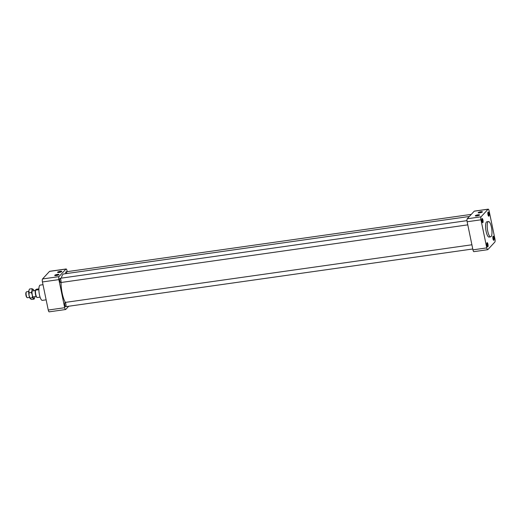 <?xml version="1.0" encoding="UTF-8"?>
<svg xmlns="http://www.w3.org/2000/svg" width="521" height="521" viewBox="0 0 521 521"><rect width="100%" height="100%" fill="white"/><g stroke="black" fill="none" stroke-linecap="round" stroke-linejoin="round"><path stroke-width="0.78" d="M67.222 271.643L67.04 270.783A2.468 0.69 81.9 0 0 66.108 268.973A2.468 0.69 81.9 0 0 65.965 269.057L58.964 276.625A2.468 0.69 81.9 0 0 58.866 279.621L64.682 307.709A2.468 0.69 81.9 0 0 65.62 309.52A2.468 0.69 81.9 0 0 65.763 309.435L68.707 306.25M66.903 273.512A2.143 0.599 81.9 0 0 66.069 271.806A2.143 0.599 81.9 0 0 65.946 271.877A2.143 0.599 81.9 0 0 65.737 273.675M64.93 302.512A2.143 0.599 81.9 0 0 64.799 304.883A2.143 0.599 81.9 0 0 65.653 306.68A2.143 0.599 81.9 0 0 65.946 304.479A2.143 0.599 81.9 0 0 65.053 302.44A2.143 0.599 81.9 0 0 64.93 302.512M59.935 278.383A2.143 0.599 81.9 0 0 59.804 280.754A2.143 0.599 81.9 0 0 60.657 282.551A2.143 0.599 81.9 0 0 60.866 279.881A2.143 0.599 81.9 0 0 60.058 278.312A2.143 0.599 81.9 0 0 59.935 278.383M49.326 311.76A2.468 0.69 -98.1 0 1 49.182 311.845A2.468 0.69 -98.1 0 1 48.251 310.041L64.682 307.709M58.866 279.621L42.435 281.952L48.251 310.041M42.435 281.952A2.468 0.69 -98.1 0 1 42.533 278.956L58.964 276.625M65.965 269.057L49.528 271.382L42.533 278.956M49.528 271.382A2.468 0.69 -98.1 0 1 49.671 271.304L66.108 268.973M43.002 284.694L40.195 285.091A7.717 2.156 81.9 0 0 39.752 285.345A7.717 2.156 81.9 0 0 39.277 293.883A7.717 2.156 81.9 0 0 42.364 300.37L46.135 299.835M58.893 274.691A2.175 0.462 168.3 0 1 56.848 275.453A2.175 0.462 168.3 0 1 54.77 275.511A2.175 0.462 168.3 0 1 56.737 274.528A2.175 0.462 168.3 0 1 58.925 274.652A2.175 0.462 168.3 0 1 58.893 274.691M61.758 271.597A2.175 0.462 168.3 0 1 59.707 272.359A2.175 0.462 168.3 0 1 57.629 272.418A2.175 0.462 168.3 0 1 59.596 271.434A2.175 0.462 168.3 0 1 61.784 271.558A2.175 0.462 168.3 0 1 61.758 271.597M61.4 271.832A1.765 0.378 -11.7 0 0 59.694 271.916A1.765 0.378 -11.7 0 0 58.098 272.516M58.541 274.925A1.765 0.378 -11.7 0 0 56.835 275.01A1.765 0.378 -11.7 0 0 55.239 275.609M469.349 216.475L63.699 273.968A15.435 4.305 81.9 0 0 62.807 274.482A15.435 4.305 81.9 0 0 61.426 278.116M61.081 282.493A15.435 4.305 81.9 0 0 65.359 302.395M479.131 215.323A1.765 0.378 -11.7 0 0 477.425 215.401A1.765 0.378 -11.7 0 0 475.829 216.007M479.489 215.082A2.175 0.462 168.3 0 1 477.438 215.844A2.175 0.462 168.3 0 1 475.367 215.909A2.175 0.462 168.3 0 1 477.327 214.926A2.175 0.462 168.3 0 1 479.522 215.049A2.175 0.462 168.3 0 1 479.489 215.082M481.99 212.229A1.765 0.378 -11.7 0 0 480.29 212.308A1.765 0.378 -11.7 0 0 478.688 212.913M482.348 211.988A2.175 0.462 168.3 0 1 480.303 212.75A2.175 0.462 168.3 0 1 478.226 212.809A2.175 0.462 168.3 0 1 480.186 211.832A2.175 0.462 168.3 0 1 482.381 211.949A2.175 0.462 168.3 0 1 482.348 211.988M487.747 231.187A7.717 2.156 -98.1 0 1 488.503 221.555A7.717 2.156 -98.1 0 1 491.72 228.895A7.717 2.156 -98.1 0 1 490.665 236.834A7.717 2.156 -98.1 0 1 487.747 231.187M488.503 221.555L486.875 221.79A7.717 2.156 81.9 0 0 486.425 222.044A7.717 2.156 81.9 0 0 486.119 231.415A7.717 2.156 81.9 0 0 489.037 237.068L490.665 236.834M487.851 249.618L494.852 242.044A2.468 0.69 81.9 0 0 494.95 239.048L489.134 210.959A2.468 0.69 81.9 0 0 488.197 209.155A2.468 0.69 81.9 0 0 488.053 209.24L481.059 216.808A2.468 0.69 81.9 0 0 480.961 219.803L486.777 247.892A2.468 0.69 81.9 0 0 487.708 249.696A2.468 0.69 81.9 0 0 487.851 249.618M493.042 236.221A2.11 0.586 -98.1 0 1 494.051 238.234A2.11 0.586 -98.1 0 1 493.569 240.259A2.11 0.586 -98.1 0 1 492.879 238.318A2.11 0.586 -98.1 0 1 493.009 236.267A2.11 0.586 -98.1 0 1 493.042 236.221M487.962 214.652A2.11 0.586 -98.1 0 1 488.008 212.138A2.11 0.586 -98.1 0 1 489.043 214.027A2.11 0.586 -98.1 0 1 488.574 216.13A2.11 0.586 -98.1 0 1 487.962 214.652M482.869 222.63A2.11 0.586 -98.1 0 1 482.563 222.636A2.11 0.586 -98.1 0 1 481.866 220.696A2.11 0.586 -98.1 0 1 481.997 218.638A2.11 0.586 -98.1 0 1 482.941 219.999A2.11 0.586 -98.1 0 1 482.869 222.63M487.949 244.199A2.11 0.586 -98.1 0 1 487.558 246.765A2.11 0.586 -98.1 0 1 486.868 244.824A2.11 0.586 -98.1 0 1 486.998 242.766A2.11 0.586 -98.1 0 1 487.949 244.199M474.032 251.578A2.468 0.69 -98.1 0 1 473.889 251.656A2.468 0.69 -98.1 0 1 472.951 249.852L486.777 247.892M480.961 219.803L467.135 221.764L472.951 249.852M467.135 221.764A2.468 0.69 -98.1 0 1 467.233 218.768L481.059 216.808M488.053 209.24L474.234 211.194L467.233 218.768M474.234 211.194A2.468 0.69 -98.1 0 1 474.377 211.116L488.197 209.155M493.426 240.09A1.837 0.514 81.9 0 0 493.452 240.09A1.837 0.514 81.9 0 0 493.706 238.201A1.837 0.514 81.9 0 0 492.938 236.462A1.837 0.514 81.9 0 0 492.912 236.469M488.431 215.968A1.837 0.514 81.9 0 0 488.457 215.961A1.837 0.514 81.9 0 0 488.711 214.079A1.837 0.514 81.9 0 0 487.943 212.334A1.837 0.514 81.9 0 0 487.917 212.34M482.42 222.467A1.837 0.514 81.9 0 0 482.446 222.467A1.837 0.514 81.9 0 0 482.557 222.408A1.837 0.514 81.9 0 0 482.667 220.376A1.837 0.514 81.9 0 0 481.932 218.833A1.837 0.514 81.9 0 0 481.905 218.84M487.415 246.596A1.837 0.514 81.9 0 0 487.448 246.596A1.837 0.514 81.9 0 0 487.623 244.303A1.837 0.514 81.9 0 0 486.927 242.962A1.837 0.514 81.9 0 0 486.901 242.968M38.886 289.494A4.285 1.198 81.9 0 0 38.841 289.696L35.584 290.158L36.477 289.194L38.899 288.849M35.558 289.813L35.565 289.8A3.855 1.075 81.9 0 0 35.558 289.813A3.855 1.075 81.9 0 0 35.324 293.57A3.855 1.075 81.9 0 0 36.594 297.12L37.024 297.471A4.285 1.198 81.9 0 1 35.747 294.332A4.285 1.198 81.9 0 1 35.584 290.158L35.623 289.728M37.024 297.471A4.285 1.198 81.9 0 0 37.115 297.537L40.071 297.12M28.753 291.473L26.571 291.78A3.002 0.84 81.9 0 0 26.402 291.884A3.002 0.84 81.9 0 0 26.35 291.942A3.002 0.84 81.9 0 0 26.167 294.873A3.002 0.84 81.9 0 0 27.157 297.628A3.002 0.84 81.9 0 0 27.418 297.725L29.593 297.413M26.096 292.327A2.592 0.723 81.9 0 0 26.05 292.379A2.592 0.723 81.9 0 0 25.887 294.912A2.592 0.723 81.9 0 0 26.747 297.296L27.157 297.628M34.028 290.725A4.722 1.316 81.9 0 0 33.526 289.709A4.722 1.316 81.9 0 0 33.194 289.324A4.722 1.316 81.9 0 0 32.068 290.536A4.722 1.316 81.9 0 0 32.315 295.055A4.722 1.316 81.9 0 0 33.689 298.357A4.722 1.316 81.9 0 0 34.666 297.784A4.722 1.316 81.9 0 0 34.809 297.139A4.722 1.316 81.9 0 0 34.868 296.67M33.481 289.65L31.957 288.686L32.068 290.536L31.371 292.509L32.315 295.055L32.452 297.719L34.119 299.113L34.653 297.83M28.961 290.314A4.722 1.316 81.9 0 0 28.948 290.36A4.722 1.316 81.9 0 0 28.805 290.998A4.722 1.316 81.9 0 0 29.052 295.518A4.722 1.316 81.9 0 0 30.094 298.429A4.722 1.316 81.9 0 0 30.133 298.494M31.957 288.686L29.502 289.031L28.981 290.249L29.052 295.518L30.426 298.82L31.657 299.458L34.119 299.113M28.915 292.854L31.371 292.509M29.997 298.071L32.452 297.719M65.62 309.52L49.182 311.845M471.902 244.779L65.053 302.44M472.775 248.986L65.653 306.68M487.708 249.696L473.889 251.656M35.298 290.549L32.009 291.011M36.138 296.488L32.856 296.95M26.05 292.379L26.35 291.942M466.979 220.644L60.058 278.312M467.78 224.857L60.657 282.551M471.29 214.378L66.069 271.806"/></g></svg>
